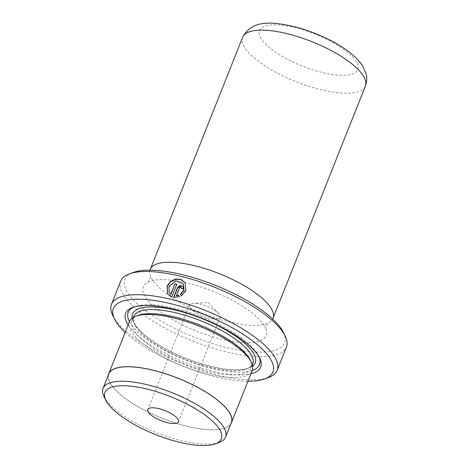 <?xml version="1.0" encoding="UTF-8"?>
<svg xmlns="http://www.w3.org/2000/svg" width="469" height="469" viewBox="0 0 469 469"><rect width="100%" height="100%" fill="white"/><g stroke="black" fill="none" stroke-linecap="round" stroke-linejoin="round"><path stroke-width="0.35" stroke-dasharray="2.35 1.76" d="M264.158 325.603A66.053 21.515 -158.3 0 0 208.06 289.437A66.053 21.515 -158.3 0 0 147.489 282.444A66.053 21.515 -158.3 0 0 145.279 296.807A66.053 21.515 -158.3 0 0 217.458 338.131A66.053 21.515 -158.3 0 0 266.064 329.631A66.053 21.515 -158.3 0 0 264.158 325.603M183.567 284.144L176.016 281.042L169.121 286.711L169.461 292.744M176.725 284.46A88.512 28.832 21.7 0 1 176.989 284.519L171.777 296.895M171.953 297.176L167.55 293.576M185.185 282.825L185.947 290.921L181.497 296.039L181.321 295.757M219.076 442.502A65.924 21.474 21.7 0 1 158.188 433.415A65.924 21.474 21.7 0 1 104.992 398.38A65.924 21.474 21.7 0 1 104.071 396.739M268.409 377.568A89.174 29.049 21.7 0 1 186.052 365.269A89.174 29.049 21.7 0 1 114.084 317.876A89.174 29.049 21.7 0 1 112.847 315.66M283.182 332.052A85.874 27.976 21.7 0 1 224.821 347.142A85.874 27.976 21.7 0 1 127.451 292.486A85.874 27.976 21.7 0 1 133.384 272.442M120.709 281.13A89.174 29.049 -158.3 0 0 123.324 294.667A89.174 29.049 -158.3 0 0 209.96 347.253A89.174 29.049 -158.3 0 0 286.418 347.078M150.01 270.173A66.053 21.515 -158.3 0 0 150.303 275.367A66.053 21.515 -158.3 0 0 152.208 279.395A66.053 21.515 -158.3 0 0 208.306 315.561A66.053 21.515 -158.3 0 0 268.878 322.555A66.053 21.515 -158.3 0 0 272.665 318.979M128.154 324.953A72.66 23.667 -158.3 0 0 184.423 362.209A72.66 23.667 -158.3 0 0 250.903 373.799M129.462 321.664A70.678 23.022 -158.3 0 0 130.265 323.071A70.678 23.022 -158.3 0 0 186.914 360.479A70.678 23.022 -158.3 0 0 252.211 370.51M258.958 356.727A70.678 23.022 -158.3 0 0 258.448 355.637A70.678 23.022 -158.3 0 0 257.463 353.878A70.678 23.022 -158.3 0 0 200.427 316.317A70.678 23.022 -158.3 0 0 135.148 306.568A70.678 23.022 -158.3 0 0 134.034 307.013M138.332 315.356A64.071 20.871 -158.3 0 0 132.024 320.585A64.071 20.871 -158.3 0 0 133.9 330.311A64.071 20.871 -158.3 0 0 196.153 368.095A64.071 20.871 -158.3 0 0 251.091 367.966A64.071 20.871 -158.3 0 0 250.106 359.834M129.491 321.593A66.053 21.515 -158.3 0 0 131.426 331.618A66.053 21.515 -158.3 0 0 195.602 370.574A66.053 21.515 -158.3 0 0 252.24 370.44M189.857 307.605A16.515 5.382 -158.3 0 0 205.903 317.343A16.515 5.382 -158.3 0 0 220.061 317.308A16.515 5.382 -158.3 0 0 219.58 314.805A16.515 5.382 -158.3 0 0 218.431 313.339A16.515 5.382 -158.3 0 0 193.292 303.332A16.515 5.382 -158.3 0 0 189.376 305.096A16.515 5.382 -158.3 0 0 189.857 307.605M108.831 373.863A65.924 21.474 -158.3 0 0 110.76 383.871A65.924 21.474 -158.3 0 0 174.814 422.751A65.924 21.474 -158.3 0 0 231.334 422.616M108.327 375.13A66.053 21.515 -158.3 0 0 110.643 383.841A66.053 21.515 -158.3 0 0 172.868 422.159A66.053 21.515 -158.3 0 0 230.83 423.882M125.194 332.398A85.874 27.976 -158.3 0 0 247.937 381.244M178.625 295.013L179.639 296.947L173.641 297.352M183.086 286.577L183.256 288.916M183.432 289.197A88.512 28.832 -158.3 0 0 181.532 288.675L181.356 288.394M181.374 287.767L180.495 287.497L179.686 288.083L176.602 295.81M181.497 296.039L181.345 295.746M242.637 37.268A66.053 21.515 -158.3 0 0 244.572 47.293A66.053 21.515 -158.3 0 0 308.749 86.249A66.053 21.515 -158.3 0 0 365.386 86.114M261.081 38.569A52.845 17.212 21.7 0 1 294.843 27.618A52.845 17.212 21.7 0 1 356.182 61.603A52.845 17.212 21.7 0 1 322.42 72.554A52.845 17.212 21.7 0 1 261.081 38.569M132.094 318.263A66.053 21.515 -158.3 0 0 134.427 324.073A66.053 21.515 -158.3 0 0 192.736 361.042A66.053 21.515 -158.3 0 0 252.639 366.23M135.518 326.248A64.071 20.871 -158.3 0 0 197.771 364.038A64.071 20.871 -158.3 0 0 252.703 363.903C247.151 374.244 216.631 370.305 186.234 358.48C162.503 349.241 141.362 334.983 135.424 324.783C133.178 320.169 132.586 317.419 133.642 316.522A64.071 20.871 -158.3 0 0 135.518 326.248M147.489 282.444C148.022 282.303 148.82 281.253 149.881 279.295C150.455 277.144 150.596 275.836 150.303 275.367M266.064 329.631C265.771 329.162 265.911 327.854 266.486 325.703C267.547 323.739 268.344 322.69 268.878 322.555M258.448 355.637L259.568 357.859M133.266 317.466L132.024 320.585M220.061 317.308L178.496 421.754M218.431 313.339L208.189 302.487L193.292 303.332M189.376 305.096L147.811 409.543M252.334 364.847L251.091 367.966M135.148 306.568L132.815 307.418"/><path stroke-width="0.7" d="M181.497 296.039L180.653 294.374L184.024 290.37L183.397 283.862L183.854 290.088L180.477 294.092L181.321 295.757L185.771 290.639L185.185 282.825L181.192 279.442L175.734 278.938L170.528 281.447L167.14 286.061L167.55 293.576L171.777 296.895L176.813 284.237A89.174 29.049 -158.3 0 0 174.966 283.804L170.845 294.157L169.291 292.463L168.951 286.424L175.84 280.761L183.397 283.862M167.632 293.705L167.316 286.342L170.552 281.857L175.541 279.295L180.882 279.536L184.979 282.549M219.504 429.299A62.617 20.401 -158.3 0 0 148.497 389.44A62.617 20.401 -158.3 0 0 105.935 400.444A62.617 20.401 -158.3 0 0 106.809 401.997A62.617 20.401 -158.3 0 0 157.344 435.279A62.617 20.401 -158.3 0 0 215.177 443.914A62.617 20.401 -158.3 0 0 219.504 429.299M105.935 400.444L104.071 396.739A65.924 21.474 21.7 0 1 103.057 388.373A65.924 21.474 21.7 0 1 159.583 388.238A65.924 21.474 21.7 0 1 223.631 427.118A65.924 21.474 21.7 0 1 225.56 437.12A65.924 21.474 21.7 0 1 219.076 442.502L215.177 443.914M247.937 381.244A85.874 27.976 -158.3 0 0 264.51 378.975A85.874 27.976 -158.3 0 0 270.443 358.932A85.874 27.976 -158.3 0 0 173.073 304.275A85.874 27.976 -158.3 0 0 114.712 319.366A85.874 27.976 -158.3 0 0 115.902 321.5A85.874 27.976 -158.3 0 0 125.194 332.398M114.712 319.366L112.847 315.66A89.174 29.049 21.7 0 1 111.475 304.34A89.174 29.049 21.7 0 1 187.928 304.164A89.174 29.049 21.7 0 1 274.57 356.751A89.174 29.049 21.7 0 1 277.185 370.287A89.174 29.049 21.7 0 1 268.409 377.568L264.51 378.975M129.485 273.849L133.384 272.442A85.874 27.976 21.7 0 1 212.692 284.278A85.874 27.976 21.7 0 1 281.992 329.918A85.874 27.976 21.7 0 1 283.182 332.052L285.046 335.757A89.174 29.049 -158.3 0 0 283.809 333.541A89.174 29.049 -158.3 0 0 211.841 286.149A89.174 29.049 -158.3 0 0 129.485 273.849A89.174 29.049 -158.3 0 0 120.709 281.13L111.475 304.34M272.665 318.979A66.053 21.515 -158.3 0 0 273.022 318.216A66.053 21.515 -158.3 0 0 271.088 308.192A66.053 21.515 -158.3 0 0 206.905 269.235A66.053 21.515 -158.3 0 0 150.273 269.37A66.053 21.515 -158.3 0 0 150.01 270.173M179.463 296.666L178.625 295.013L176.432 295.529L179.645 287.608L180.882 287.268L181.356 288.394A89.174 29.049 21.7 0 1 183.256 288.916L183.086 286.582L180.225 285.363L177.593 287.421L173.641 297.352L179.463 296.666M250.903 373.799A72.66 23.667 -158.3 0 0 259.568 357.859A72.66 23.667 -158.3 0 0 258.554 356.053A72.66 23.667 -158.3 0 0 199.917 317.437A72.66 23.667 -158.3 0 0 132.815 307.418A72.66 23.667 -158.3 0 0 127.791 324.378A72.66 23.667 -158.3 0 0 128.154 324.953M252.211 370.51A70.678 23.022 -158.3 0 0 258.958 356.727M230.83 423.882A66.053 21.515 -158.3 0 0 231.457 422.663L252.24 370.44A66.053 21.515 -158.3 0 0 251.22 362.056L250.106 359.834A64.071 20.871 -158.3 0 0 249.215 358.246A64.071 20.871 -158.3 0 0 197.502 324.19A64.071 20.871 -158.3 0 0 138.332 315.356L135.992 316.2A66.053 21.515 -158.3 0 0 129.491 321.593L108.708 373.816A66.053 21.515 -158.3 0 0 108.327 375.13M251.22 362.056A66.053 21.515 -158.3 0 0 250.305 360.415A66.053 21.515 -158.3 0 0 196.998 325.31A66.053 21.515 -158.3 0 0 135.992 316.2M148.298 412.052A16.515 5.382 -158.3 0 0 164.338 421.789A16.515 5.382 -158.3 0 0 178.496 421.754A16.515 5.382 -158.3 0 0 178.015 419.251A16.515 5.382 -158.3 0 0 161.969 409.507A16.515 5.382 -158.3 0 0 147.811 409.543A16.515 5.382 -158.3 0 0 148.298 412.052M225.56 437.12L231.334 422.616A65.924 21.474 -158.3 0 0 229.4 412.609A65.924 21.474 -158.3 0 0 165.352 373.734A65.924 21.474 -158.3 0 0 108.831 373.863L103.057 388.373M231.457 422.663A66.053 21.515 -158.3 0 0 229.523 412.638A66.053 21.515 -158.3 0 0 165.346 373.682A66.053 21.515 -158.3 0 0 108.708 373.816M134.034 307.013A70.678 23.022 -158.3 0 0 129.462 321.664M277.185 370.287L286.418 347.078A89.174 29.049 -158.3 0 0 285.046 335.757M173.911 297.387L177.769 287.696L181.949 285.791M178.8 295.294L176.602 295.81L176.432 295.529M181.591 288.458L181.374 287.767M169.291 292.463L171.015 294.438L174.966 283.804M175.136 284.085A88.512 28.832 21.7 0 1 176.725 284.46M242.637 37.268C252.504 18.942 273.216 21.885 295.763 26.991C323.54 34.407 352.823 49.99 362.824 66.299L365.943 73.316C367.163 77.52 366.975 81.782 365.386 86.114A66.053 21.515 -158.3 0 0 363.452 76.089A66.053 21.515 -158.3 0 0 299.275 37.133A66.053 21.515 -158.3 0 0 242.637 37.268L150.273 269.37M252.639 366.23A66.053 21.515 -158.3 0 0 253.307 352.87A66.053 21.515 -158.3 0 0 183.303 312.149A66.053 21.515 -158.3 0 0 132.094 318.263M252.334 364.847L252.703 363.903A64.071 20.871 -158.3 0 0 250.827 354.183A64.071 20.871 -158.3 0 0 188.579 316.393A64.071 20.871 -158.3 0 0 133.642 316.522L133.266 317.466M365.386 86.114L273.022 318.216"/></g></svg>
